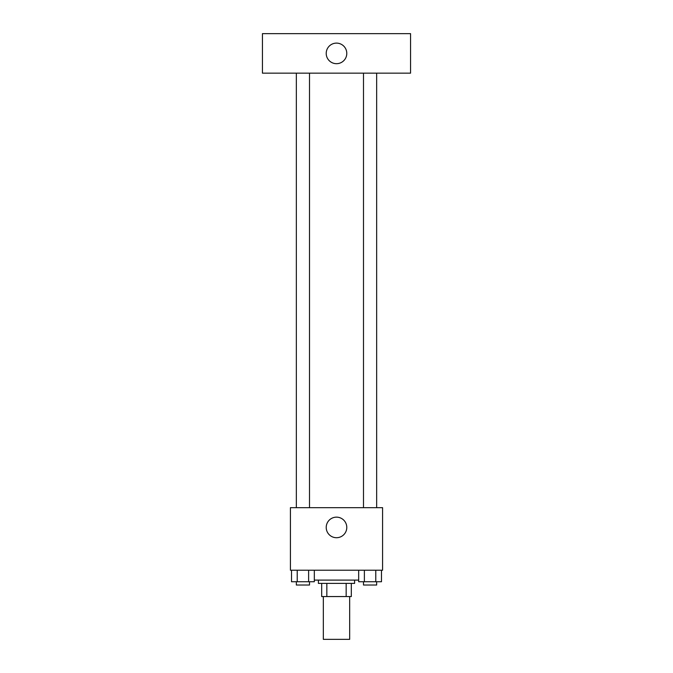 <?xml version="1.0" encoding="UTF-8"?>
<svg xmlns="http://www.w3.org/2000/svg" width="673" height="673" viewBox="0 0 673 673"><rect width="100%" height="100%" fill="white"/><g stroke="black" fill="none" stroke-linecap="round" stroke-linejoin="round"><path stroke-width="1.01" d="M323.334 596.556L323.334 639.35L349.666 639.35L349.666 596.556M346.158 583.39L346.158 596.556L321.686 596.556L321.686 583.39M346.158 596.556L351.314 596.556L351.314 583.39L351.314 596.556M354.604 580.101L354.604 583.39L318.396 583.39L318.396 580.101M326.842 583.39L326.842 596.556M314.325 580.101L358.675 580.101M382.584 570.224L290.416 570.224L290.416 507.678L382.584 507.678L382.584 570.224M346.788 527.43A10.288 10.288 0 0 1 331.36 536.339A10.288 10.288 0 0 1 331.36 518.521A10.288 10.288 0 0 1 346.788 527.43M363.496 507.678L363.496 73.155M309.504 73.155L309.504 507.678M410.564 73.155L262.436 73.155L262.436 33.65L410.564 33.65L410.564 73.155M336.5 43.114A10.288 10.288 0 0 1 345.409 58.543A10.288 10.288 0 0 1 327.591 58.543A10.288 10.288 0 0 1 336.5 43.114M381.482 570.224L381.482 581.741L358.675 581.741L358.675 570.224M375.778 570.224L375.778 581.741M364.379 570.224L364.379 581.741M376.661 581.741L376.661 585.03L363.496 585.03L363.496 581.741M314.325 570.224L314.325 581.741L291.518 581.741L291.518 570.224M308.621 570.224L308.621 581.741M297.222 570.224L297.222 581.741M309.504 581.741L309.504 585.03L296.339 585.03L296.339 581.741M376.661 507.678L376.661 73.155M296.339 73.155L296.339 507.678"/></g></svg>
